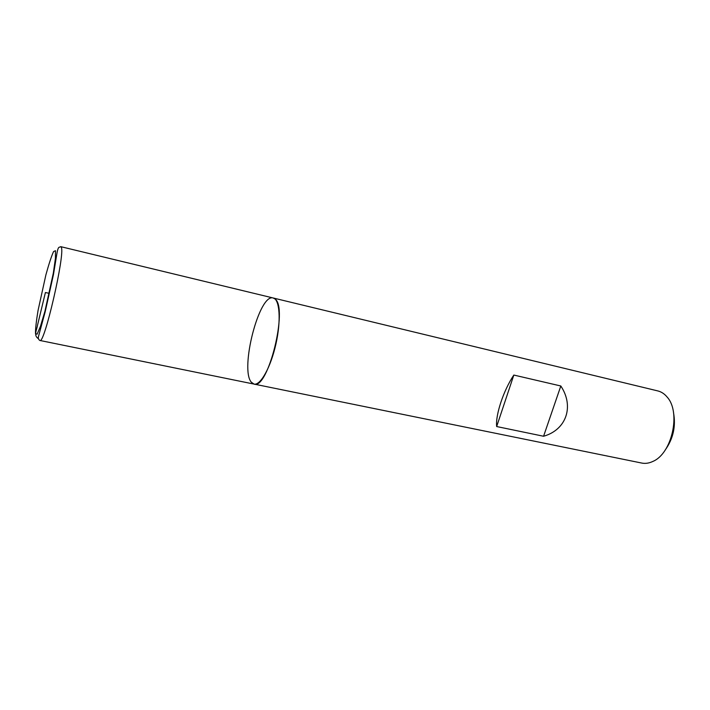 <?xml version="1.0" encoding="UTF-8"?>
<svg xmlns="http://www.w3.org/2000/svg" width="710" height="710" viewBox="0 0 710 710"><rect width="100%" height="100%" fill="white"/><g stroke="black" fill="none" stroke-linecap="round" stroke-linejoin="round"><path stroke-width="1.06" d="M641.769 463.062C645.372 463.781 649.082 463.231 652.907 461.411C671.979 453.548 681.156 412.359 667.205 397.139C664.524 393.873 661.392 391.805 657.824 390.926L273.217 297.996C259.257 293.123 239.661 369.271 251.34 382.22L254.056 384.092C260.455 385.707 270.812 367.194 275.977 343.791C281.222 320.405 279.696 299.247 273.217 297.996L275.01 298.972C288.411 307.572 267.981 390.083 254.056 384.092L641.769 463.062M543.576 436.251C566.243 429.861 574.47 406.484 560.82 385.991L513.827 375.058C503.541 390.376 495.385 414.995 496.663 426.541L543.576 436.251L560.82 385.991M673.488 412.483C676.035 426.24 673.24 438.807 665.092 450.184M496.663 426.541L513.827 375.058M49.292 293.336L45.404 292.529L37.523 325.207C36.876 329.777 33.237 335.475 38.393 338.661M39.911 340.472C38.677 339.762 38.154 338.599 38.349 336.984L45.165 311.841L53.436 274.672L56.756 254.491C57.377 250.515 58.069 248.154 58.859 247.408L60.794 246.672L61.335 247.391C65.187 254.153 44.269 344.882 39.911 340.472L254.056 384.092M55.495 250.719L53.569 251.544C51.431 256.239 48.875 264.031 45.884 274.912L38.047 310.492C36.254 321.319 35.402 329.023 35.5 333.594L37.106 334.197L40.452 326.351L44.916 311.335L53.321 273.164L55.433 258.333L55.495 250.719M60.794 246.672L273.217 297.996"/></g></svg>
